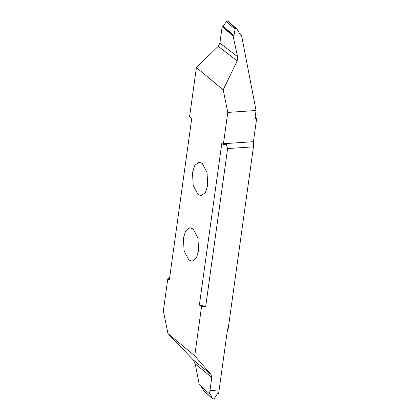 <?xml version="1.0" encoding="UTF-8"?>
<svg xmlns="http://www.w3.org/2000/svg" width="420" height="420" viewBox="0 0 420 420"><rect width="100%" height="100%" fill="white"/><g stroke="black" fill="none" stroke-linecap="round" stroke-linejoin="round"><path stroke-width="0.63" d="M188.864 259.959L192.16 261.198L196.35 258.032L198.639 250.793L197.925 237.972L193.168 228.947L189.877 227.708L185.687 230.874L183.398 238.114L184.107 250.934L188.864 259.959M201.521 306.784L205.69 306.5L199.374 304.999L201.521 306.784L194.717 355.819L167.953 333.554L163.354 310.968L167.8 278.733L169.328 280.004L191.751 118.388L189.604 116.603L196.408 67.573L223.172 89.838L227.771 112.424L223.325 144.659L226.291 144.454L227.603 148.58L253.444 146.816L228.197 328.76L227.614 328.802L218.668 393.293L217.576 393.608L214.463 398.296L213.334 399L212.609 398.769L203.941 390.931L212.378 398.438L210.31 393.913M199.374 304.999L221.802 143.388L223.325 144.659M197.957 194.439L201.254 195.678L205.438 192.512L207.727 185.273L207.018 172.452L202.262 163.427L198.965 162.194L194.78 165.359L192.491 172.599L193.2 185.419L197.957 194.439M201.101 386.337L203.941 390.931M194.717 355.819L210.987 374.467L211.78 377.475L209.958 390.579L219.13 389.954L209.958 390.579L209.496 393.918L199.274 384.683L195.253 363.883L193.242 359.872L167.953 333.554M209.496 393.918L210.2 393.897M205.69 306.5L227.603 148.58M227.771 112.424L256.058 110.492L254.919 118.687L256.646 118.566L253.439 141.677L253.444 146.816M256.646 118.566L255.113 117.29M239.71 33.663L241.537 35.317L256.058 110.492M237.542 56.663L233.09 35.894L222.143 26.707L219.865 43.15L237.542 56.663L237.195 60.832L223.172 89.838M233.09 35.894L233.641 35.826L222.857 26.633L226.349 21.704L227.477 21L235.825 28.287L235.121 29.19L226.349 21.704M222.143 26.707L222.857 26.633M223.23 26.392L233.924 35.506L233.641 35.826M233.924 35.506L235.121 29.19M227.483 21.005L228.433 21.562M240.45 34.86L236.87 29.069L235.825 28.287M241.537 35.317L240.571 35.054M196.408 67.573L218.211 46.326L219.865 43.15M169.517 278.612L167.8 278.733M211.78 377.475L195.253 363.883M193.242 359.872L210.987 374.467M253.439 141.677L223.429 143.724M237.195 60.832L218.211 46.326M228.197 21.231L236.492 28.618"/></g></svg>

